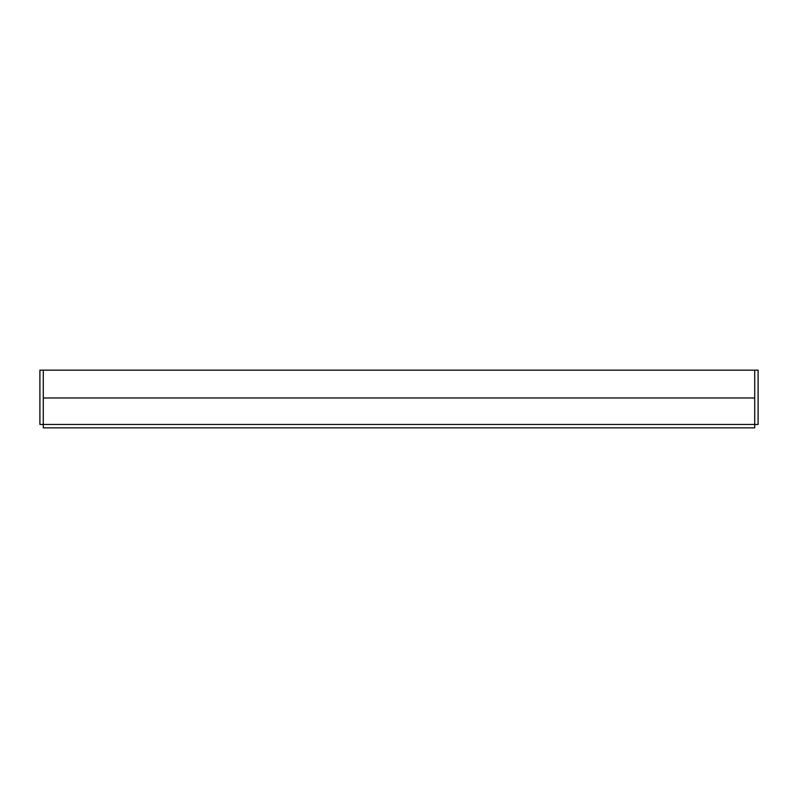 <?xml version="1.0" encoding="UTF-8"?>
<svg xmlns="http://www.w3.org/2000/svg" width="798" height="798" viewBox="0 0 798 798"><rect width="100%" height="100%" fill="white"/><g stroke="black" fill="none" stroke-linecap="round" stroke-linejoin="round"><path stroke-width="1.2" d="M754.709 427.848L43.291 427.848L43.291 424.456L39.9 424.456L39.9 370.152L758.1 370.152L758.1 424.456L754.709 424.456L754.709 427.848M754.709 424.456L754.709 397.983L43.291 397.983L43.291 424.456L754.709 424.456M758.1 384.746L758.1 375.918M758.1 418.691L758.1 409.863M43.291 397.983L43.291 370.152M754.709 370.152L754.709 397.983"/></g></svg>

